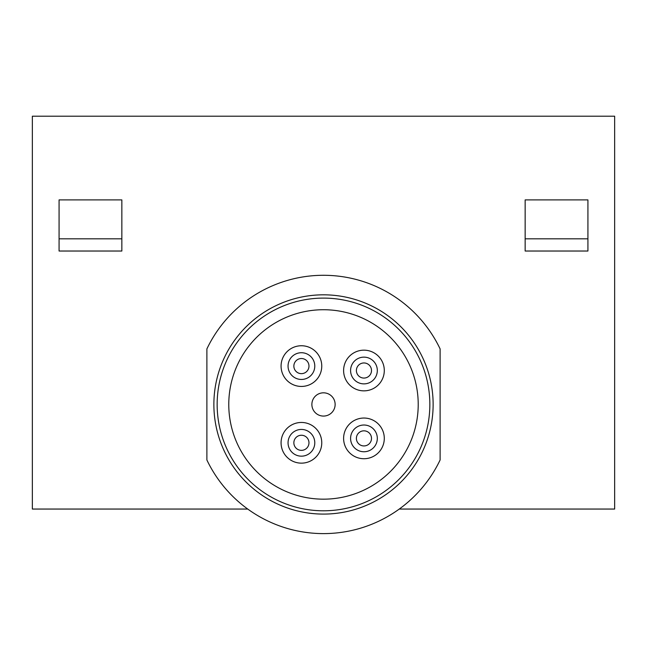 <?xml version="1.0" encoding="UTF-8"?>
<svg xmlns="http://www.w3.org/2000/svg" width="647" height="647" viewBox="0 0 647 647"><rect width="100%" height="100%" fill="white"/><g stroke="black" fill="none" stroke-linecap="round" stroke-linejoin="round"><path stroke-width="0.97" d="M440.114 348.919A129.157 129.157 0 0 0 206.886 348.919L206.886 459.977A129.157 129.157 0 0 0 440.114 459.977L440.114 348.919M422.483 451.582A109.626 109.626 0 0 0 347.657 297.515A109.626 109.626 0 0 0 213.874 404.448A109.626 109.626 0 0 0 422.483 451.582M247.736 509.052L32.35 509.052L32.35 116.201L614.65 116.201L614.65 509.052L399.264 509.052M587.921 238.824L525.154 238.824M121.846 238.824L59.079 238.824M587.921 199.891L525.154 199.891L525.154 251.028L587.921 251.028L587.921 199.891M121.846 199.891L59.079 199.891L59.079 251.028L121.846 251.028L121.846 199.891M217.149 404.448A106.351 106.351 0 0 0 376.675 496.548A106.351 106.351 0 0 0 376.675 312.347A106.351 106.351 0 0 0 217.149 404.448M311.878 404.448A11.622 11.622 0 0 0 329.315 414.517A11.622 11.622 0 0 0 329.315 394.379A11.622 11.622 0 0 0 311.878 404.448M228.771 404.448A94.729 94.729 0 0 0 370.86 486.479A94.729 94.729 0 0 0 370.86 322.416A94.729 94.729 0 0 0 228.771 404.448M281.073 442.807A20.34 20.34 0 0 0 311.587 460.421A20.34 20.34 0 0 0 311.587 425.184A20.34 20.34 0 0 0 281.073 442.807M288.052 442.807A13.369 13.369 0 0 0 308.101 454.38A13.369 13.369 0 0 0 308.101 431.226A13.369 13.369 0 0 0 288.052 442.807A13.369 13.369 0 0 0 308.101 454.38A13.369 13.369 0 0 0 308.101 431.226A13.369 13.369 0 0 0 288.052 442.807A13.369 13.369 0 0 0 308.101 454.38A13.369 13.369 0 0 0 308.101 431.226A13.369 13.369 0 0 0 288.052 442.807M281.073 366.089A20.34 20.34 0 0 0 311.587 383.711A20.34 20.34 0 0 0 311.587 348.474A20.34 20.34 0 0 0 281.073 366.089M288.052 366.089A13.369 13.369 0 0 0 308.101 377.67A13.369 13.369 0 0 0 308.101 354.516A13.369 13.369 0 0 0 288.052 366.089A13.369 13.369 0 0 0 308.101 377.67A13.369 13.369 0 0 0 308.101 354.516A13.369 13.369 0 0 0 288.052 366.089A13.369 13.369 0 0 0 308.101 377.67A13.369 13.369 0 0 0 308.101 354.516A13.369 13.369 0 0 0 288.052 366.089M343.606 438.383A20.34 20.34 0 0 0 374.12 455.998A20.34 20.34 0 0 0 374.12 420.768A20.34 20.34 0 0 0 343.606 438.383M350.585 438.383A13.369 13.369 0 0 0 370.634 449.964A13.369 13.369 0 0 0 370.634 426.81A13.369 13.369 0 0 0 350.585 438.383A13.369 13.369 0 0 0 370.634 449.964A13.369 13.369 0 0 0 370.634 426.81A13.369 13.369 0 0 0 350.585 438.383M343.606 370.513A20.34 20.34 0 0 0 374.12 388.127A20.34 20.34 0 0 0 374.12 352.898A20.34 20.34 0 0 0 343.606 370.513M350.585 370.513A13.369 13.369 0 0 0 370.634 382.086A13.369 13.369 0 0 0 370.634 358.931A13.369 13.369 0 0 0 350.585 370.513A13.369 13.369 0 0 0 370.634 382.086A13.369 13.369 0 0 0 370.634 358.931A13.369 13.369 0 0 0 350.585 370.513A13.369 13.369 0 0 0 370.634 382.086A13.369 13.369 0 0 0 370.634 358.931A13.369 13.369 0 0 0 350.585 370.513M293.859 442.807A7.554 7.554 0 0 0 305.198 449.341A7.554 7.554 0 0 0 305.198 436.264A7.554 7.554 0 0 0 293.859 442.807M293.859 366.089A7.554 7.554 0 0 0 305.198 372.632A7.554 7.554 0 0 0 305.198 359.546A7.554 7.554 0 0 0 293.859 366.089M356.392 438.383A7.554 7.554 0 0 0 367.722 444.926A7.554 7.554 0 0 0 367.722 431.84A7.554 7.554 0 0 0 356.392 438.383M356.392 370.513A7.554 7.554 0 0 0 367.722 377.055A7.554 7.554 0 0 0 367.722 363.97A7.554 7.554 0 0 0 356.392 370.513"/></g></svg>
